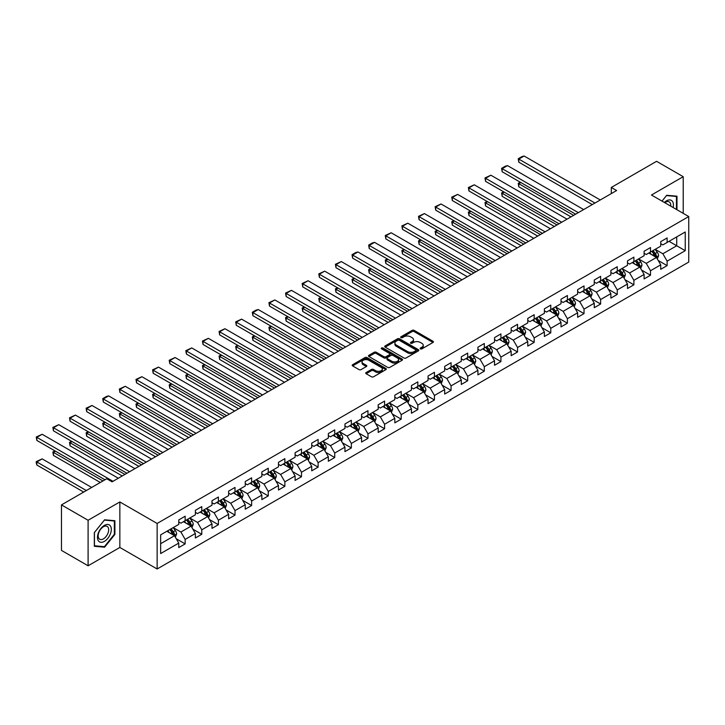 <?xml version="1.0" encoding="UTF-8"?>
<svg xmlns="http://www.w3.org/2000/svg" width="725" height="725" viewBox="0 0 725 725"><rect width="100%" height="100%" fill="white"/><g stroke="black" fill="none" stroke-linecap="round" stroke-linejoin="round"><path stroke-width="1.09" d="M420.418 348.87A1.033 0.598 0 0 0 421.877 348.87L432.988 342.454A1.477 0.852 0 0 0 433.423 341.847A1.477 0.852 0 0 0 432.988 341.248L414.165 330.382A1.477 0.852 0 0 0 412.081 330.382L400.97 336.79A1.033 0.598 0 0 0 402.429 337.642L403.87 336.808A4.731 2.728 0 0 1 410.558 336.808L412.126 337.714A4.731 2.728 0 0 1 413.513 339.644A4.731 2.728 0 0 1 412.126 341.575L410.694 342.408A1.033 0.598 0 0 0 412.153 343.251L413.594 342.427A4.731 2.728 0 0 1 420.282 342.427L421.85 343.333A4.731 2.728 0 0 1 423.237 345.263A4.731 2.728 0 0 1 421.85 347.193L420.418 348.027A1.033 0.598 0 0 0 420.418 348.87L420.418 348.027M366.17 372.523A1.477 0.852 0 0 0 365.735 373.121A1.477 0.852 0 0 0 366.17 373.728L371.454 376.773A1.477 0.852 0 0 0 373.538 376.773L385.881 369.65A1.477 0.852 0 0 0 386.316 369.052A1.477 0.852 0 0 0 385.881 368.445L367.058 357.579A1.477 0.852 0 0 0 364.965 357.579L352.631 364.702A1.477 0.852 0 0 0 352.196 365.309A1.477 0.852 0 0 0 352.631 365.907L359.002 369.596A1.477 0.852 0 0 0 361.095 369.596L366.379 366.542A1.477 0.852 0 0 0 366.814 365.944A1.477 0.852 0 0 0 366.379 365.337L363.216 363.506A3.96 2.284 0 0 1 362.056 361.893A3.96 2.284 0 0 1 364.503 359.781A3.96 2.284 0 0 1 368.808 360.28L381.205 367.43A3.96 2.284 0 0 1 382.356 369.052A3.96 2.284 0 0 1 379.918 371.155A3.96 2.284 0 0 1 375.604 370.665L373.538 369.469A1.477 0.852 0 0 0 371.454 369.469L366.17 372.523L366.17 373.728L371.454 370.702L371.454 369.469M119.852 501.945L88.097 520.269L61.471 504.899L61.471 550.411L88.097 565.79L119.852 547.457L157.135 568.989L157.135 523.468L119.852 501.945L119.852 547.457M683.213 213.349L683.213 176.692L651.467 195.016L688.75 216.548L157.135 523.468M683.213 176.692L656.578 161.312L611.302 187.458L611.302 193.602M61.471 504.899L106.747 478.754L112.076 481.835L616.622 190.53L611.302 187.458M403.97 357.996A1.477 0.852 0 0 0 406.063 357.996L418.407 350.873A1.477 0.852 0 0 0 418.833 350.275A1.477 0.852 0 0 0 418.407 349.667L399.584 338.802A1.477 0.852 0 0 0 397.49 338.802L385.147 345.925A1.477 0.852 0 0 0 384.712 346.532A1.477 0.852 0 0 0 385.147 347.13L403.97 357.996M381.957 349.097A1.033 0.598 0 0 1 383.008 349.242L383.008 348.009L402.139 359.056A1.477 0.852 0 0 1 402.574 359.663A1.477 0.852 0 0 1 402.139 360.262L389.805 367.385A1.477 0.852 0 0 1 387.712 367.385L368.889 356.519L374.173 353.492L374.173 352.268L368.889 355.313A1.477 0.852 0 0 0 368.454 355.921A1.477 0.852 0 0 0 368.889 356.519L368.889 355.313M374.173 353.492A1.477 0.852 0 0 1 376.257 353.492L376.257 352.268A1.477 0.852 0 0 0 374.173 352.268M376.257 352.268L383.897 356.673A1.477 0.852 0 0 0 385.99 356.673L389.488 354.652A1.477 0.852 0 0 0 389.923 354.045A1.477 0.852 0 0 0 389.488 353.447L381.54 348.852A1.033 0.598 0 0 1 383.008 348.009M157.135 568.989L688.75 262.06L688.75 216.548M176.257 538.757L185.156 543.895L185.156 539.4L195.378 533.5L195.378 537.986L201.777 534.298L201.777 529.812L211.999 523.903L211.999 528.389L218.397 524.701L218.397 520.215L228.62 514.306L228.62 518.801L235.018 515.103L235.018 510.618L245.24 504.709L245.24 509.204L251.629 505.515L251.629 501.02L261.861 495.121L261.861 499.607L268.25 495.918L268.25 491.423L278.482 485.523L278.482 490.009L284.871 486.321L284.871 481.835L295.102 475.926L295.102 480.421L301.491 476.724L301.491 472.238L311.723 466.329L311.723 470.824L318.112 467.136L318.112 462.641L328.343 456.732L328.343 461.227L334.733 457.538L334.733 453.043L344.955 447.144L344.955 451.63L351.353 447.941L351.353 443.446L361.576 437.547L361.576 442.032L367.974 438.344L367.974 433.858L378.196 427.949L378.196 432.444L384.594 428.747L384.594 424.261L394.817 418.352L394.817 422.847L401.206 419.159L401.206 414.664L411.438 408.764L411.438 413.25L417.827 409.562L417.827 405.067L428.058 399.167L428.058 403.653L434.447 399.964L434.447 395.478L444.679 389.57L444.679 394.056L451.068 390.367L451.068 385.881L461.299 379.972L461.299 384.468L467.688 380.77L467.688 376.284L477.92 370.375L477.92 374.87L484.309 371.182L484.309 366.687L494.532 360.787L494.532 365.273L500.93 361.585L500.93 357.09L511.152 351.19L511.152 355.676L517.55 351.987L517.55 347.502L527.773 341.593L527.773 346.088L534.171 342.39L534.171 337.904L544.393 331.996L544.393 336.491L550.783 332.802L550.783 328.307L561.014 322.407L561.014 326.893L567.403 323.205L567.403 318.71L577.635 312.81L577.635 317.296L584.024 313.608L584.024 309.122L594.255 303.213L594.255 307.699L600.644 304.011L600.644 299.525L610.876 293.616L610.876 298.111L617.265 294.413L617.265 289.928L627.487 284.019L627.487 288.514L633.886 284.825L633.886 280.33L644.108 274.431L644.108 278.917L650.506 275.228L650.506 270.733L660.729 264.833L660.729 269.319L667.127 265.631L667.127 261.145L685.234 250.687L685.234 231.982L676.715 236.903L676.715 245.766L685.234 250.687M185.156 543.895L178.767 547.583L178.767 543.097L160.651 553.547L160.651 534.851L178.767 524.393L178.767 519.907L185.156 516.218L185.156 520.704L195.378 514.795L195.378 510.309L201.777 506.621L201.777 511.107L211.999 505.207L211.999 500.712L218.397 497.024L218.397 501.51L228.62 495.61L228.62 491.115L235.018 487.427L235.018 491.922L245.24 486.013L245.24 481.527L251.629 477.829L251.629 482.324L261.861 476.416L261.861 471.93L268.25 468.241L268.25 472.727L278.482 466.827L278.482 462.333L284.871 458.644L284.871 463.13L295.102 457.23L295.102 452.735L301.491 449.047L301.491 453.542L311.723 447.633L311.723 443.147L318.112 439.45L318.112 443.945L328.343 438.036L328.343 433.55L334.733 429.862L334.733 434.347L344.955 428.439L344.955 423.953L351.353 420.264L351.353 424.75L361.576 418.851L361.576 414.356L367.974 410.667L367.974 415.153L378.196 409.253L378.196 404.758L384.594 401.07L384.594 405.565L394.817 399.656L394.817 395.17L401.206 391.473L401.206 395.968L411.438 390.059L411.438 385.573L417.827 381.885L417.827 386.371L428.058 380.462L428.058 375.976L434.447 372.288L434.447 376.773L444.679 370.874L444.679 366.379L451.068 362.69L451.068 367.176L461.299 361.277L461.299 356.782L467.688 353.093L467.688 357.588L477.92 351.679L477.92 347.193L484.309 343.496L484.309 347.991L494.532 342.082L494.532 337.596L500.93 333.908L500.93 338.394L511.152 332.494L511.152 327.999L517.55 324.311L517.55 328.797L527.773 322.897L527.773 318.402L534.171 314.713L534.171 319.208L544.393 313.3L544.393 308.814L550.783 305.116L550.783 309.611L561.014 303.702L561.014 299.217L567.403 295.528L567.403 300.014L577.635 294.105L577.635 289.619L584.024 285.931L584.024 290.417L594.255 284.517L594.255 280.022L600.644 276.334L600.644 280.82L610.876 274.92L610.876 270.425L617.265 266.737L617.265 271.232L627.487 265.323L627.487 260.837L633.886 257.139L633.886 261.634L644.108 255.726L644.108 251.24L650.506 247.551L650.506 252.037L660.729 246.138L660.729 241.642L667.127 237.954L667.127 242.44L685.234 231.982M183.452 521.692L191.119 526.114L180.897 532.023L173.221 527.592M178.767 521.937L180.897 523.169L185.156 520.704M180.897 532.023L185.156 539.4M191.119 526.114L195.378 533.5M200.073 512.095L207.74 516.526L197.517 522.426L189.841 517.994M195.378 512.339L197.517 513.572L201.777 511.107M197.517 522.426L201.777 529.812M207.74 516.526L211.999 523.903M216.693 502.498L224.36 506.929L214.129 512.829L206.462 508.406M211.999 502.742L214.129 503.975L218.397 501.51M214.129 512.829L218.397 520.215M224.36 506.929L228.62 514.306M233.305 492.9L240.981 497.332L230.749 503.241L223.083 498.809M228.62 493.145L230.749 494.377L235.018 491.922M230.749 503.241L235.018 510.618M240.981 497.332L245.24 504.709M249.926 483.303L257.602 487.735L247.37 493.643L239.703 489.212M245.24 483.557L247.37 484.78L251.629 482.324M247.37 493.643L251.629 501.02M257.602 487.735L261.861 495.121M266.546 473.715L274.222 478.138L263.991 484.046L256.324 479.615M261.861 473.96L263.991 475.192L268.25 472.727M263.991 484.046L268.25 491.423M274.222 478.138L278.482 485.523M283.167 464.118L290.843 468.549L280.611 474.449L272.944 470.017M278.482 464.362L280.611 465.595L284.871 463.13M280.611 474.449L284.871 481.835M290.843 468.549L295.102 475.926M299.788 454.521L307.454 458.952L297.232 464.852L289.556 460.429M295.102 454.765L297.232 455.998L301.491 453.542M297.232 464.852L301.491 472.238M307.454 458.952L311.723 466.329M316.408 444.923L324.075 449.355L313.853 455.264L306.177 450.832M311.723 445.168L313.853 446.401L318.112 443.945M313.853 455.264L318.112 462.641M324.075 449.355L328.343 456.732M333.029 435.335L340.696 439.758L330.473 445.667L322.797 441.235M328.343 435.58L330.473 436.803L334.733 434.347M330.473 445.667L334.733 453.043M340.696 439.758L344.955 447.144M349.649 425.738L357.316 430.161L347.094 436.069L339.418 431.638M344.955 425.983L347.094 427.215L351.353 424.75M347.094 436.069L351.353 443.446M357.316 430.161L361.576 437.547M366.27 416.141L373.937 420.572L363.705 426.472L356.038 422.05M361.576 416.386L363.705 417.618L367.974 415.153M363.705 426.472L367.974 433.858M373.937 420.572L378.196 427.949M382.882 406.544L390.558 410.975L380.326 416.875L372.659 412.452M378.196 406.788L380.326 408.021L384.594 405.565M380.326 416.875L384.594 424.261M390.558 410.975L394.817 418.352M399.502 396.947L407.178 401.378L396.947 407.287L389.28 402.855M394.817 397.2L396.947 398.424L401.206 395.968M396.947 407.287L401.206 414.664M407.178 401.378L411.438 408.764M416.123 387.358L423.799 391.781L413.567 397.69L405.9 393.258M411.438 387.603L413.567 388.836L417.827 386.371M413.567 397.69L417.827 405.067M423.799 391.781L428.058 399.167M432.743 377.761L440.419 382.193L430.188 388.093L422.521 383.661M428.058 378.006L430.188 379.238L434.447 376.773M430.188 388.093L434.447 395.478M440.419 382.193L444.679 389.57M449.364 368.164L457.031 372.596L446.808 378.495L439.132 374.073M444.679 368.409L446.808 369.641L451.068 367.176M446.808 378.495L451.068 385.881M457.031 372.596L461.299 379.972M465.985 358.567L473.652 362.998L463.429 368.907L455.753 364.476M461.299 358.812L463.429 360.044L467.688 357.588M463.429 368.907L467.688 376.284M473.652 362.998L477.92 370.375M482.605 348.979L490.272 353.401L480.05 359.31L472.374 354.878M477.92 349.223L480.05 350.447L484.309 347.991M480.05 359.31L484.309 366.687M490.272 353.401L494.532 360.787M499.226 339.382L506.893 343.804L496.67 349.713L488.994 345.281M494.532 339.626L496.67 340.859L500.93 338.394M496.67 349.713L500.93 357.09M506.893 343.804L511.152 351.19M515.847 329.784L523.513 334.216L513.282 340.116L505.615 335.693M511.152 330.029L513.282 331.262L517.55 328.797M513.282 340.116L517.55 347.502M523.513 334.216L527.773 341.593M532.458 320.187L540.134 324.619L529.903 330.518L522.236 326.096M527.773 320.432L529.903 321.664L534.171 319.208M529.903 330.518L534.171 337.904M540.134 324.619L544.393 331.996M549.079 310.59L556.755 315.022L546.523 320.93L538.856 316.499M544.393 310.844L546.523 312.067L550.783 309.611M546.523 320.93L550.783 328.307M556.755 315.022L561.014 322.407M565.699 301.002L573.375 305.424L563.144 311.333L555.477 306.902M561.014 301.247L563.144 302.47L567.403 300.014M563.144 311.333L567.403 318.71M573.375 305.424L577.635 312.81M582.32 291.405L589.987 295.827L579.764 301.736L572.097 297.304M577.635 291.649L579.764 292.882L584.024 290.417M579.764 301.736L584.024 309.122M589.987 295.827L594.255 303.213M598.941 281.808L606.607 286.239L596.385 292.139L588.709 287.716M594.255 282.052L596.385 283.285L600.644 280.82M596.385 292.139L600.644 299.525M606.607 286.239L610.876 293.616M615.561 272.21L623.228 276.642L613.006 282.542L605.33 278.119M610.876 272.455L613.006 273.688L617.265 271.232M613.006 282.542L617.265 289.928M623.228 276.642L627.487 284.019M632.182 262.613L639.849 267.045L629.626 272.953L621.95 268.522M627.487 262.867L629.626 264.09L633.886 261.634M629.626 272.953L633.886 280.33M639.849 267.045L644.108 274.431M648.803 253.025L656.469 257.447L646.238 263.356L638.571 258.925M644.108 253.27L646.238 254.502L650.506 252.037M646.238 263.356L650.506 270.733M656.469 257.447L660.729 264.833M669.039 241.334L676.715 245.766L662.858 253.759L655.192 249.328M660.729 243.672L662.858 244.905L667.127 242.44M662.858 253.759L667.127 261.145M88.097 520.269L88.097 565.79M160.651 543.705L174.498 535.712L166.832 531.28M174.498 535.712L178.767 543.097M658.228 260.493L667.127 265.631M641.607 270.09L650.506 275.228M624.986 279.687L633.886 284.825M608.366 289.284L617.265 294.413M591.745 298.872L600.644 304.011M575.133 308.469L584.024 313.608M558.513 318.067L567.403 323.205M541.892 327.664L550.783 332.802M525.272 337.261L534.171 342.39M508.651 346.849L517.55 351.987M492.03 356.446L500.93 361.585M475.41 366.043L484.309 371.182M458.789 375.641L467.688 380.77M442.168 385.238L451.068 390.367M425.557 394.826L434.447 399.964M408.936 404.423L417.827 409.562M392.316 414.02L401.206 419.159M375.695 423.618L384.594 428.747M359.074 433.206L367.974 438.344M342.454 442.803L351.353 447.941M325.833 452.4L334.733 457.538M309.212 461.997L318.112 467.136M292.601 471.594L301.491 476.724M275.98 481.183L284.871 486.321M259.36 490.78L268.25 495.918M242.739 500.377L251.629 505.515M226.118 509.974L235.018 515.103M209.498 519.571L218.397 524.701M192.877 529.159L201.777 534.298M676.978 209.752L676.978 196.194L666.701 195.279L662.007 201.106M94.332 546.287L104.617 547.203L114.894 534.416L114.894 520.713L104.617 519.789L94.332 532.576L94.332 546.287M114.36 534.107L114.894 534.416M103.53 546.577L104.617 547.203M420.826 349.015L421.85 348.426A4.731 2.728 0 0 0 423.237 346.496L423.237 345.263M413.513 339.644L413.513 340.877A4.731 2.728 0 0 1 412.126 342.807L411.102 343.396M432.97 342.463L414.165 331.606A1.477 0.852 0 0 0 412.081 331.606L401.378 337.787M418.379 350.891L399.584 340.034A1.477 0.852 0 0 0 397.49 340.034L385.165 347.148L385.147 345.925M415.788 350.692A1.033 0.598 0 0 0 415.788 349.849L399.267 340.315A1.033 0.598 0 0 0 397.798 340.315L396.285 341.185A4.731 2.728 0 0 0 394.898 343.115A4.731 2.728 0 0 0 396.285 345.055L407.577 351.571A4.731 2.728 0 0 0 414.274 351.571L415.788 350.692L415.788 351.924A1.033 0.598 0 0 0 416.096 351.507L416.096 350.275M394.898 343.115L394.898 344.348A4.731 2.728 0 0 0 396.285 346.278L396.285 345.055M415.788 351.924L414.274 352.803A4.731 2.728 0 0 1 407.577 352.803L396.285 346.278M376.257 353.492L383.897 357.905A1.477 0.852 0 0 0 385.99 357.905L389.488 355.884A1.477 0.852 0 0 0 389.923 355.277L389.923 354.045M383.008 349.242L402.121 360.28M391.817 361.249A3.96 2.284 0 0 0 396.131 361.739A3.96 2.284 0 0 0 398.569 359.627A3.96 2.284 0 0 0 397.409 358.014L393.041 355.495A1.477 0.852 0 0 0 390.956 355.495L387.449 357.516A1.477 0.852 0 0 0 387.014 358.123A1.477 0.852 0 0 0 387.449 358.721L391.817 361.249L391.817 362.473A3.96 2.284 0 0 0 396.131 362.971A3.96 2.284 0 0 0 398.569 360.86L398.569 359.627M387.014 358.123L387.014 359.355A1.477 0.852 0 0 0 387.449 359.953L387.449 358.721M391.817 362.473L387.449 359.953M382.356 369.052L382.356 370.276A3.96 2.284 0 0 1 379.918 372.387A3.96 2.284 0 0 1 375.604 371.898L373.538 370.702A1.477 0.852 0 0 0 371.454 370.702M362.056 361.893L362.056 363.125A3.96 2.284 0 0 0 363.216 364.738L363.216 363.506M366.361 366.551L363.216 364.738M385.881 368.445L385.881 369.65L367.058 358.812A1.477 0.852 0 0 0 364.965 358.812L352.649 365.917M657.312 258.907L658.581 255.717A3.997 2.302 -120 0 0 657.303 252.318L655.11 249.382M651.277 254.448L649.781 252.454M573.638 215.352L518.801 183.688L518.801 186.769L570.974 216.884M651.802 251.285L654.004 254.221A3.997 2.302 60 0 1 655.146 256.623L656.424 255.889A3.997 2.302 -120 0 0 655.282 253.487L653.08 250.551M652.083 251.131L654.521 254.384A2.03 1.178 60 0 1 654.893 255.001L656.424 255.889M520.831 182.519L518.801 183.688L518.221 183.352L520.242 182.183M518.801 186.769L518.221 183.352M594.944 203.045L518.801 159.083L518.801 162.164L592.28 204.586M600.273 199.973L524.13 156.011L518.801 159.083L518.221 158.748L521.946 156.6L524.13 156.011M518.801 162.164L518.221 158.748M675.782 196.085L676.443 196.466L676.443 209.443M662.025 201.124L666.483 195.578L676.443 196.466M673.081 207.495A9.797 5.655 120 0 0 671.377 200.381A9.797 5.655 120 0 0 664.363 202.465M670.707 206.127A7.413 4.277 120 0 0 669.22 201.876A7.413 4.277 120 0 0 664.798 202.719M104.4 541.376A9.797 5.655 120 0 0 111.324 529.377A9.797 5.655 120 0 0 104.4 525.38A9.797 5.655 120 0 0 97.476 537.37A9.797 5.655 120 0 0 104.4 541.376M103.43 538.865A7.413 4.277 120 0 0 108.27 532.331A7.413 4.277 120 0 0 107.137 526.395A7.413 4.277 120 0 0 103.43 526.758A7.413 4.277 120 0 0 98.582 533.292A7.413 4.277 120 0 0 99.724 539.237A7.413 4.277 120 0 0 103.43 538.865M94.44 532.485L104.4 520.097L114.36 520.985L114.36 534.262L104.4 546.659L94.44 545.771L94.44 532.485M113.698 520.604L114.36 520.985M640.692 268.504L641.96 265.314A3.997 2.302 -120 0 0 640.683 261.915L638.489 258.979M634.656 264.045L633.161 262.051M557.018 224.94L502.18 193.285L502.18 196.357L554.353 226.481M635.182 260.882L637.384 263.818A3.997 2.302 60 0 1 638.526 266.22L639.803 265.477A3.997 2.302 -120 0 0 638.662 263.084L636.459 260.148M635.463 260.719L637.9 263.982A2.03 1.178 60 0 1 638.272 264.598L639.803 265.477M504.21 192.116L502.18 193.285L501.6 192.95L503.621 191.781M502.18 196.357L501.6 192.95M624.071 278.101L625.34 274.902A3.997 2.302 -120 0 0 624.062 271.503L621.869 268.567M618.035 273.642L616.54 271.648M540.397 234.538L485.569 202.882L485.569 205.954L537.732 236.078M618.561 270.479L620.763 273.416A3.997 2.302 60 0 1 621.905 275.817L623.183 275.074A3.997 2.302 -120 0 0 622.041 272.673L619.839 269.736M618.842 270.316L621.28 273.57A2.03 1.178 60 0 1 621.651 274.195L623.183 275.074M487.59 201.713L485.569 202.882L484.98 202.547L487.001 201.378M485.569 205.954L484.98 202.547M578.323 212.642L502.18 168.68L502.18 171.762L575.659 214.183M583.652 209.57L507.509 165.608L502.18 168.68L501.6 168.345L505.325 166.188L507.509 165.608M502.18 171.762L501.6 168.345M561.703 222.24L485.569 178.278L485.569 181.35L559.038 223.771M567.032 219.158L490.888 175.205L485.569 178.278L484.98 177.942L490.888 175.205M485.569 181.35L484.98 177.942M607.45 287.698L608.719 284.499A3.997 2.302 -120 0 0 607.441 281.101L605.248 278.164M601.415 283.239L599.919 281.246M523.776 244.135L468.948 212.479L468.948 215.552L521.112 245.675M601.94 280.077L604.143 283.013A3.997 2.302 60 0 1 605.284 285.414L606.562 284.671A3.997 2.302 -120 0 0 605.42 282.27L603.227 279.333M602.221 279.913L604.659 283.167A2.03 1.178 60 0 1 605.031 283.783L606.562 284.671M470.969 211.31L468.948 212.479L468.359 212.135L470.38 210.966M468.948 215.552L468.359 212.135M590.83 297.286L592.098 294.096A3.997 2.302 -120 0 0 590.83 290.698L588.627 287.762M584.794 292.827L583.299 290.834M507.156 253.732L452.327 222.067L452.327 225.149L504.5 255.263M585.329 289.665L587.522 292.601A3.997 2.302 60 0 1 588.664 295.002L589.942 294.268A3.997 2.302 -120 0 0 588.8 291.867L586.607 288.931M585.601 289.511L588.038 292.764A2.03 1.178 60 0 1 588.41 293.38L589.942 294.268M454.348 220.898L452.327 222.067L451.738 221.732L453.768 220.563M452.327 225.149L451.738 221.732M574.209 306.883L575.478 303.693A3.997 2.302 -120 0 0 574.209 300.295L572.007 297.359M568.173 302.425L566.678 300.431M490.544 263.32L435.707 231.665L435.707 234.746L487.88 264.861M568.708 299.262L570.901 302.198A3.997 2.302 60 0 1 572.043 304.6L573.321 303.866A3.997 2.302 -120 0 0 572.179 301.464L569.986 298.528M568.98 299.099L571.427 302.361A2.03 1.178 60 0 1 571.789 302.978L573.321 303.866M437.728 230.496L435.707 231.665L435.118 231.329L437.148 230.16M435.707 234.746L435.118 231.329M545.082 231.828L468.948 187.875L468.948 190.947L542.427 233.368M550.411 228.756L474.268 184.793L468.948 187.875L468.359 187.53L474.268 184.793M468.948 190.947L468.359 187.53M528.471 241.425L452.327 197.472L452.327 200.544L525.806 242.966M533.79 238.353L457.656 194.391L452.327 197.472L451.738 197.127L457.656 194.391M452.327 200.544L451.738 197.127M511.85 251.022L435.707 207.06L435.707 210.141L509.186 252.563M517.17 247.95L441.036 203.988L435.707 207.06L435.118 206.725L441.036 203.988M435.707 210.141L435.118 206.725M557.597 316.481L558.857 313.291A3.997 2.302 -120 0 0 557.588 309.883L555.386 306.956M551.553 312.022L550.058 310.028M473.923 272.917L419.086 241.262L419.086 244.334L471.259 274.458M552.088 308.859L554.281 311.795A3.997 2.302 60 0 1 555.432 314.197L556.709 313.454A3.997 2.302 -120 0 0 555.558 311.052L553.365 308.125M552.359 308.696L554.806 311.958A2.03 1.178 60 0 1 555.169 312.575L556.709 313.454M421.107 240.093L419.086 241.262L418.497 240.927L420.527 239.757M419.086 244.334L418.497 240.927M495.229 260.619L419.086 216.657L419.086 219.729L492.565 262.16M500.558 257.538L424.415 213.585L419.086 216.657L418.497 216.322L424.415 213.585M419.086 219.729L418.497 216.322M540.977 326.078L542.246 322.879A3.997 2.302 -120 0 0 540.968 319.48L538.766 316.544M534.932 321.619L533.446 319.625M457.303 282.514L402.466 250.859L402.466 253.931L454.638 284.055M535.467 318.456L537.669 321.392A3.997 2.302 60 0 1 538.811 323.794L540.089 323.051A3.997 2.302 -120 0 0 538.947 320.649L536.745 317.713M535.748 318.293L538.186 321.547A2.03 1.178 60 0 1 538.557 322.172L540.089 323.051M404.496 249.69L402.466 250.859L401.877 250.515L403.907 249.346M402.466 253.931L401.877 250.515M478.609 270.217L402.466 226.254L402.466 229.327L475.944 271.748M483.938 267.135L407.794 223.182L402.466 226.254L401.877 225.919L407.794 223.182M402.466 229.327L401.877 225.919M524.356 335.666L525.625 332.476A3.997 2.302 -120 0 0 524.347 329.077L522.145 326.141M518.312 331.216L516.825 329.222M440.682 292.112L385.845 260.456L385.845 263.528L438.018 293.652M518.846 328.053L521.048 330.981A3.997 2.302 60 0 1 522.19 333.382L523.468 332.648A3.997 2.302 -120 0 0 522.326 330.247L520.124 327.31M519.127 327.89L521.565 331.144A2.03 1.178 60 0 1 521.937 331.76L523.468 332.648M387.875 259.287L385.845 260.456L385.265 260.112L387.286 258.943M385.845 263.528L385.265 260.112M461.988 279.805L385.845 235.852L385.845 238.924L459.324 281.345M467.317 276.733L391.174 232.77L385.845 235.852L385.265 235.507L391.174 232.77M385.845 238.924L385.265 235.507M507.736 345.263L509.004 342.073A3.997 2.302 -120 0 0 507.727 338.675L505.533 335.738M501.7 340.804L500.205 338.811M424.062 301.709L369.224 270.044L369.224 273.126L421.397 303.24M502.226 337.642L504.428 340.578A3.997 2.302 60 0 1 505.57 342.979L506.847 342.245A3.997 2.302 -120 0 0 505.706 339.844L503.503 336.907M502.507 337.487L504.944 340.741A2.03 1.178 60 0 1 505.316 341.357L506.847 342.245M371.254 268.875L369.224 270.044L368.644 269.709L370.665 268.54M369.224 273.126L368.644 269.709M445.368 289.402L369.224 245.44L369.224 248.521L442.703 290.942M450.696 286.33L374.553 242.368L369.224 245.44L368.644 245.104L372.369 242.957L374.553 242.368M369.224 248.521L368.644 245.104M491.115 354.86L492.384 351.67A3.997 2.302 -120 0 0 491.106 348.272L488.913 345.336M485.079 350.402L483.584 348.408M407.441 311.297L352.604 279.642L352.604 282.714L404.777 312.837M485.605 347.239L487.807 350.175A3.997 2.302 60 0 1 488.949 352.577L490.227 351.843A3.997 2.302 -120 0 0 489.085 349.441L486.883 346.505M485.886 347.076L488.324 350.338A2.03 1.178 60 0 1 488.695 350.954L490.227 351.843M354.634 278.472L352.604 279.642L352.024 279.306L354.045 278.137M352.604 282.714L352.024 279.306M428.747 298.999L352.604 255.037L352.604 258.118L426.083 300.54M434.076 295.927L357.933 251.965L352.604 255.037L352.024 254.702L355.748 252.545L357.933 251.965M352.604 258.118L352.024 254.702M474.494 364.458L475.763 361.267A3.997 2.302 -120 0 0 474.485 357.86L472.292 354.933M468.459 359.999L466.963 358.005M390.82 320.894L335.992 289.239L335.992 292.311L388.156 322.435M468.984 356.836L471.187 359.772A3.997 2.302 60 0 1 472.328 362.174L473.606 361.431A3.997 2.302 -120 0 0 472.464 359.029L470.262 356.093M469.265 356.673L471.703 359.935A2.03 1.178 60 0 1 472.075 360.552L473.606 361.431M338.013 288.07L335.992 289.239L335.403 288.903L337.424 287.734M335.992 292.311L335.403 288.903M412.126 308.596L335.992 264.634L335.992 267.706L409.462 310.128M417.455 305.515L341.312 261.562L335.992 264.634L335.403 264.299L341.312 261.562M335.992 267.706L335.403 264.299M457.874 374.055L459.142 370.856A3.997 2.302 -120 0 0 457.874 367.457L455.672 364.521M451.838 369.596L450.343 367.602M374.2 330.491L319.372 298.836L319.372 301.908L371.535 332.032M452.364 366.433L454.566 369.369A3.997 2.302 60 0 1 455.708 371.771L456.986 371.028A3.997 2.302 -120 0 0 455.844 368.626L453.651 365.69M452.645 366.27L455.083 369.523A2.03 1.178 60 0 1 455.454 370.14L456.986 371.028M321.392 297.667L319.372 298.836L318.782 298.492L320.803 297.322M319.372 301.908L318.782 298.492M395.506 318.193L319.372 274.231L319.372 277.303L392.85 319.725M400.834 315.112L324.691 271.15L319.372 274.231L318.782 273.896L324.691 271.15M319.372 277.303L318.782 273.896M441.253 383.643L442.522 380.453A3.997 2.302 -120 0 0 441.253 377.054L439.051 374.118M435.218 379.184L433.722 377.19M357.579 340.088L302.751 308.424L302.751 311.505L354.924 341.62M435.752 376.021L437.945 378.958A3.997 2.302 60 0 1 439.087 381.359L440.365 380.625A3.997 2.302 -120 0 0 439.223 378.223L437.03 375.287M436.024 375.867L438.462 379.121A2.03 1.178 60 0 1 438.833 379.737L440.365 380.625M304.772 307.264L302.751 308.424L302.162 308.089L304.192 306.92M302.751 311.505L302.162 308.089M378.894 327.782L302.751 283.828L302.751 286.901L376.23 329.322M384.214 324.709L308.08 280.747L302.751 283.828L302.162 283.484L308.08 280.747M302.751 286.901L302.162 283.484M424.642 393.24L425.901 390.05A3.997 2.302 -120 0 0 424.632 386.652L422.43 383.715M418.597 388.781L417.102 386.788M340.968 349.686L286.13 318.021L286.13 321.103L338.303 351.217M419.132 385.618L421.325 388.555A3.997 2.302 60 0 1 422.467 390.956L423.744 390.222A3.997 2.302 -120 0 0 422.603 387.821L420.409 384.884M419.403 385.464L421.85 388.718A2.03 1.178 60 0 1 422.213 389.334L423.744 390.222M288.151 316.852L286.13 318.021L285.541 317.686L287.571 316.517M286.13 321.103L285.541 317.686M362.273 337.379L286.13 293.417L286.13 296.498L359.609 338.919M367.593 334.307L291.459 290.344L286.13 293.417L285.541 293.081L291.459 290.344M286.13 296.498L285.541 293.081M408.021 402.837L409.281 399.647A3.997 2.302 -120 0 0 408.012 396.249L405.81 393.312M401.976 398.378L400.481 396.385M324.347 359.274L269.51 327.618L269.51 330.691L321.683 360.814M402.511 395.216L404.704 398.152A3.997 2.302 60 0 1 405.855 400.553L407.133 399.81A3.997 2.302 -120 0 0 405.991 397.409L403.789 394.482M402.792 395.053L405.23 398.315A2.03 1.178 60 0 1 405.592 398.931L407.133 399.81M271.531 326.449L269.51 327.618L268.921 327.283L270.951 326.114M269.51 330.691L268.921 327.283M345.653 346.976L269.51 303.014L269.51 306.095L342.988 348.517M350.982 343.904L274.838 299.942L269.51 303.014L268.921 302.678L274.838 299.942M269.51 306.095L268.921 302.678M391.4 412.434L392.669 409.235A3.997 2.302 -120 0 0 391.391 405.837L389.189 402.901M385.356 407.976L383.869 405.982M307.726 368.871L252.889 337.216L252.889 340.288L305.062 370.412M385.89 404.813L388.093 407.749A3.997 2.302 60 0 1 389.234 410.151L390.512 409.407A3.997 2.302 -120 0 0 389.37 407.006L387.168 404.07M386.171 404.65L388.609 407.903A2.03 1.178 60 0 1 388.981 408.528L390.512 409.407M254.919 336.047L252.889 337.216L252.309 336.88L254.33 335.711M252.889 340.288L252.309 336.88M329.032 356.573L252.889 312.611L252.889 315.683L326.368 358.105M334.361 353.492L258.218 309.539L252.889 312.611L252.309 312.276L256.034 310.119L258.218 309.539M252.889 315.683L252.309 312.276M374.78 422.032L376.048 418.833A3.997 2.302 -120 0 0 374.771 415.434L372.568 412.498M368.735 417.573L367.249 415.579M291.106 378.468L236.268 346.813L236.268 349.885L288.441 380.009M369.27 414.41L371.472 417.346A3.997 2.302 60 0 1 372.614 419.739L373.892 419.005A3.997 2.302 -120 0 0 372.75 416.603L370.548 413.667M369.551 414.247L371.988 417.5A2.03 1.178 60 0 1 372.36 418.117L373.892 419.005M238.298 345.644L236.268 346.813L235.688 346.468L237.709 345.299M236.268 349.885L235.688 346.468M312.412 366.161L236.268 322.208L236.268 325.28L309.747 367.702M317.74 363.089L241.597 319.127L236.268 322.208L235.688 321.864L241.597 319.127M236.268 325.28L235.688 321.864M358.159 431.62L359.428 428.43A3.997 2.302 -120 0 0 358.15 425.031L355.957 422.095M352.123 427.161L350.628 425.167M274.485 388.065L219.648 356.401L219.648 359.482L271.821 389.597M352.649 423.998L354.851 426.934A3.997 2.302 60 0 1 355.993 429.336L357.271 428.602A3.997 2.302 -120 0 0 356.129 426.2L353.927 423.264M352.93 423.844L355.368 427.097A2.03 1.178 60 0 1 355.739 427.714L357.271 428.602M221.678 355.232L219.648 356.401L219.068 356.066L221.089 354.897M219.648 359.482L219.068 356.066M295.791 375.758L219.648 331.805L219.648 334.877L293.127 377.299M301.12 372.686L224.977 328.724L219.648 331.805L219.068 331.461L224.977 328.724M219.648 334.877L219.068 331.461M341.538 441.217L342.807 438.027A3.997 2.302 -120 0 0 341.529 434.628L339.336 431.692M335.503 436.758L334.007 434.764M257.864 397.653L203.036 365.998L203.036 369.079L255.2 399.194M336.028 433.595L338.231 436.532A3.997 2.302 60 0 1 339.373 438.933L340.65 438.199A3.997 2.302 -120 0 0 339.508 435.798L337.306 432.861M336.309 433.432L338.747 436.695A2.03 1.178 60 0 1 339.119 437.311L340.65 438.199M205.057 364.829L203.036 365.998L202.447 365.663L204.468 364.494M203.036 369.079L202.447 365.663M279.17 385.356L203.036 341.393L203.036 344.475L276.506 386.896M284.499 382.283L208.356 338.321L203.036 341.393L202.447 341.058L208.356 338.321M203.036 344.475L202.447 341.058M324.918 450.814L326.187 447.624A3.997 2.302 -120 0 0 324.909 444.217L322.716 441.289M318.882 446.355L317.387 444.362M241.244 407.251L186.416 375.595L186.416 378.667L238.579 408.791M319.408 443.192L321.61 446.129A3.997 2.302 60 0 1 322.752 448.53L324.03 447.787A3.997 2.302 -120 0 0 322.888 445.386L320.686 442.458M319.689 443.029L322.127 446.292A2.03 1.178 60 0 1 322.498 446.908L324.03 447.787M188.437 374.426L186.416 375.595L185.827 375.26L187.847 374.091M186.416 378.667L185.827 375.26M262.55 394.953L186.416 350.991L186.416 354.063L259.894 396.493M267.878 391.872L191.735 347.918L186.416 350.991L185.827 350.655L191.735 347.918M186.416 354.063L185.827 350.655M308.297 460.411L309.566 457.212A3.997 2.302 -120 0 0 308.297 453.814L306.095 450.877M302.262 455.952L300.766 453.959M224.623 416.848L169.795 385.192L169.795 388.265L221.959 418.388M302.787 452.79L304.989 455.726A3.997 2.302 60 0 1 306.131 458.127L307.409 457.384A3.997 2.302 -120 0 0 306.267 454.983L304.074 452.047M303.068 452.627L305.506 455.88A2.03 1.178 60 0 1 305.877 456.505L307.409 457.384M171.816 384.023L169.795 385.192L169.206 384.848L171.227 383.679M169.795 388.265L169.206 384.848M245.938 404.55L169.795 360.588L169.795 363.66L243.274 406.082M251.258 401.469L175.124 357.516L169.795 360.588L169.206 360.252L175.124 357.516M169.795 363.66L169.206 360.252M291.677 469.999L292.945 466.809A3.997 2.302 -120 0 0 291.677 463.411L289.474 460.475M285.641 465.55L284.146 463.547M208.002 426.445L153.174 394.79L153.174 397.862L205.347 427.986M286.176 462.387L288.369 465.314A3.997 2.302 60 0 1 289.511 467.716L290.788 466.982A3.997 2.302 -120 0 0 289.647 464.58L287.453 461.644M286.447 462.224L288.885 465.477A2.03 1.178 60 0 1 289.257 466.093L290.788 466.982M155.195 393.621L153.174 394.79L152.585 394.445L154.615 393.276M153.174 397.862L152.585 394.445M229.317 414.138L153.174 370.185L153.174 373.257L226.653 415.679M234.637 411.066L158.503 367.104L153.174 370.185L152.585 369.841L158.503 367.104M153.174 373.257L152.585 369.841M275.065 479.597L276.325 476.407A3.997 2.302 -120 0 0 275.056 473.008L272.854 470.072M269.02 475.138L267.525 473.144M191.391 436.042L136.554 404.378L136.554 407.459L188.727 437.574M269.555 471.975L271.748 474.911A3.997 2.302 60 0 1 272.89 477.313L274.177 476.579A3.997 2.302 -120 0 0 273.026 474.177L270.833 471.241M269.827 471.821L272.274 475.074A2.03 1.178 60 0 1 272.636 475.691L274.177 476.579M138.575 403.209L136.554 404.378L135.965 404.042L137.995 402.873M136.554 407.459L135.965 404.042M212.697 423.735L136.554 379.773L136.554 382.854L210.032 425.276M218.026 420.663L141.882 376.701L136.554 379.773L135.965 379.438L141.882 376.701M136.554 382.854L135.965 379.438M258.444 489.194L259.704 486.004A3.997 2.302 -120 0 0 258.435 482.605L256.233 479.669M252.4 484.735L250.904 482.741M174.77 445.63L119.933 413.975L119.933 417.047L172.106 447.171M252.934 481.572L255.127 484.508A3.997 2.302 60 0 1 256.278 486.91L257.556 486.176A3.997 2.302 -120 0 0 256.414 483.774L254.212 480.838M253.215 481.409L255.653 484.672A2.03 1.178 60 0 1 256.016 485.288L257.556 486.176M121.954 412.806L119.933 413.975L119.344 413.64L121.374 412.471M119.933 417.047L119.344 413.64M196.076 433.333L119.933 389.37L119.933 392.452L193.412 434.873M201.405 430.26L125.262 386.298L119.933 389.37L119.344 389.035L125.262 386.298M119.933 392.452L119.344 389.035M241.824 498.791L243.093 495.601A3.997 2.302 -120 0 0 241.815 492.193L239.612 489.257M235.779 494.332L234.293 492.338M158.15 455.228L103.312 423.572L103.312 426.644L155.485 456.768M236.314 491.169L238.516 494.106A3.997 2.302 60 0 1 239.658 496.507L240.936 495.764A3.997 2.302 -120 0 0 239.794 493.362L237.592 490.426M236.595 491.006L239.032 494.26A2.03 1.178 60 0 1 239.404 494.885L240.936 495.764M105.343 422.403L103.312 423.572L102.733 423.237L104.753 422.068M103.312 426.644L102.733 423.237M179.456 442.93L103.312 398.968L103.312 402.04L176.791 444.461M184.784 439.848L108.641 395.895L103.312 398.968L102.733 398.632L106.457 396.475L108.641 395.895M103.312 402.04L102.733 398.632M225.203 508.388L226.472 505.189A3.997 2.302 -120 0 0 225.194 501.791L222.992 498.854M219.167 503.929L217.672 501.936M141.529 464.825L86.692 433.169L86.692 436.242L138.865 466.365M219.693 500.767L221.895 503.703A3.997 2.302 60 0 1 223.037 506.104L224.315 505.361A3.997 2.302 -120 0 0 223.173 502.96L220.971 500.023M219.974 500.603L222.412 503.857A2.03 1.178 60 0 1 222.783 504.473L224.315 505.361M88.722 432L86.692 433.169L86.112 432.825L88.133 431.656M86.692 436.242L86.112 432.825M162.835 452.527L86.692 408.565L86.692 411.637L160.171 454.058M168.164 449.446L92.021 405.483L86.692 408.565L86.112 408.22L92.021 405.483M86.692 411.637L86.112 408.22M208.583 517.976L209.851 514.786A3.997 2.302 -120 0 0 208.573 511.388L206.38 508.452M202.547 513.518L201.052 511.524M124.908 474.422L70.071 442.757L70.071 445.839L122.244 475.953M203.073 510.355L205.275 513.291A3.997 2.302 60 0 1 206.417 515.692L207.694 514.958A3.997 2.302 -120 0 0 206.552 512.557L204.35 509.621M203.353 510.201L205.791 513.454A2.03 1.178 60 0 1 206.163 514.07L207.694 514.958M72.101 441.588L70.071 442.757L69.491 442.422L71.512 441.253M70.071 445.839L69.491 442.422M146.214 462.115L70.071 418.162L70.071 421.234L143.55 463.656M151.543 459.043L75.4 415.081L70.071 418.162L69.491 417.817L75.4 415.081M70.071 421.234L69.491 417.817M191.962 527.573L193.231 524.383A3.997 2.302 -120 0 0 191.953 520.985L189.76 518.049M185.926 523.115L184.431 521.121M102.959 480.938L53.46 452.355L53.46 455.436L100.295 482.478M186.452 519.952L188.654 522.888A3.997 2.302 60 0 1 189.796 525.29L191.074 524.556A3.997 2.302 -120 0 0 189.932 522.154L187.73 519.218M186.733 519.798L189.171 523.051A2.03 1.178 60 0 1 189.542 523.668L191.074 524.556M55.481 451.186L53.46 452.355L52.871 452.019L54.892 450.85M53.46 455.436L52.871 452.019M129.594 471.712L53.46 427.75L53.46 430.831L126.929 473.253M134.922 468.64L58.779 424.678L53.46 427.75L52.871 427.415L58.779 424.678M53.46 430.831L52.871 427.415M175.341 537.171L176.61 533.981A3.997 2.302 -120 0 0 175.332 530.582L173.139 527.646M86.338 490.535L36.839 461.952L42.159 458.88L91.667 487.463M169.306 532.712L167.81 530.718M36.839 465.024L36.25 462.84L36.25 461.617L36.839 461.952L36.839 465.024L83.683 492.076M169.831 529.549L172.033 532.485A3.997 2.302 60 0 1 173.175 534.887L174.453 534.144A3.997 2.302 -120 0 0 173.311 531.742L171.109 528.815M170.112 529.386L172.55 532.648A2.03 1.178 60 0 1 172.922 533.265L174.453 534.144M36.25 461.617L42.159 458.88M112.973 481.309L36.839 437.347L36.839 440.428L104.989 479.769M118.302 478.237L42.159 434.275L36.839 437.347L36.25 437.012L42.159 434.275M36.839 440.428L36.25 437.012M421.85 348.426L421.85 347.193M410.694 343.251L410.694 342.408M412.126 342.807L412.126 341.575M400.97 337.642L400.97 336.79M412.081 331.606L412.081 330.382M414.165 331.606L414.165 330.382M432.988 342.454L432.988 341.248M397.49 340.034L397.49 338.802M399.584 340.034L399.584 338.802M418.407 350.873L418.407 349.667M407.577 352.803L407.577 351.571M414.274 352.803L414.274 351.571M383.897 357.905L383.897 356.673M385.99 357.905L385.99 356.673M389.488 355.884L389.488 354.652M402.139 360.262L402.139 359.056M373.538 370.702L373.538 369.469M375.604 371.898L375.604 370.665M366.379 366.542L366.379 365.337M352.631 365.907L352.631 364.702M364.965 358.812L364.965 357.579M367.058 358.812L367.058 357.579M656.08 257.221L658.554 255.789M655.282 253.487L657.303 252.318M652.437 255.127L654.004 254.221M639.459 266.818L641.933 265.386M638.662 263.084L640.683 261.915M635.825 264.716L637.384 263.818M622.838 276.415L625.312 274.983M622.041 272.673L624.062 271.503M619.204 274.313L620.763 273.416M606.218 286.013L608.692 284.581M605.42 282.27L607.441 281.101M602.584 283.91L604.143 283.013M589.597 295.601L592.071 294.178M588.8 291.867L590.83 290.698M585.963 293.507L587.522 292.601M572.977 305.198L575.451 303.766M572.179 301.464L574.209 300.295M569.342 303.104L570.901 302.198M556.356 314.795L558.839 313.363M555.558 311.052L557.588 309.883M552.722 312.692L554.281 311.795M539.735 324.392L542.218 322.96M538.947 320.649L540.968 319.48M536.101 322.29L537.669 321.392M523.115 333.989L525.598 332.558M522.326 330.247L524.347 329.077M519.481 331.887L521.048 330.981M506.503 343.577L508.977 342.155M505.706 339.844L507.727 338.675M502.86 341.484L504.428 340.578M489.882 353.175L492.357 351.743M489.085 349.441L491.106 348.272M486.248 351.072L487.807 350.175M473.262 362.772L475.736 361.34M472.464 359.029L474.485 357.86M469.628 360.669L471.187 359.772M456.641 372.369L459.115 370.937M455.844 368.626L457.874 367.457M453.007 370.267L454.566 369.369M440.021 381.957L442.495 380.534M439.223 378.223L441.253 377.054M436.387 379.864L437.945 378.958M423.4 391.554L425.874 390.123M422.603 387.821L424.632 386.652M419.766 389.461L421.325 388.555M406.779 401.152L409.263 399.72M405.991 397.409L408.012 396.249M403.145 399.049L404.704 398.152M390.159 410.749L392.642 409.317M389.37 407.006L391.391 405.837M386.525 408.646L388.093 407.749M373.538 420.346L376.021 418.914M372.75 416.603L374.771 415.434M369.904 418.243L371.472 417.346M356.927 429.934L359.401 428.511M356.129 426.2L358.15 425.031M353.283 427.841L354.851 426.934M340.306 439.531L342.78 438.099M339.508 435.798L341.529 434.628M336.672 437.438L338.231 436.532M323.685 449.128L326.159 447.697M322.888 445.386L324.909 444.217M320.051 447.026L321.61 446.129M307.065 458.726L309.539 457.294M306.267 454.983L308.297 453.814M303.431 456.623L304.989 455.726M290.444 468.314L292.918 466.891M289.647 464.58L291.677 463.411M286.81 466.22L288.369 465.314M273.823 477.911L276.298 476.479M273.026 474.177L275.056 473.008M270.189 475.817L271.748 474.911M257.203 487.508L259.686 486.076M256.414 483.774L258.435 482.605M253.569 485.406L255.127 484.508M240.582 497.105L243.065 495.673M239.794 493.362L241.815 492.193M236.948 495.003L238.516 494.106M223.971 506.702L226.445 505.271M223.173 502.96L225.194 501.791M220.328 504.6L221.895 503.703M207.35 516.291L209.824 514.868M206.552 512.557L208.573 511.388M203.716 514.197L205.275 513.291M190.729 525.888L193.203 524.456M189.932 522.154L191.953 520.985M187.095 523.794L188.654 522.888M174.109 535.485L176.583 534.053M173.311 531.742L175.332 530.582M170.475 533.382L172.033 532.485"/></g></svg>
